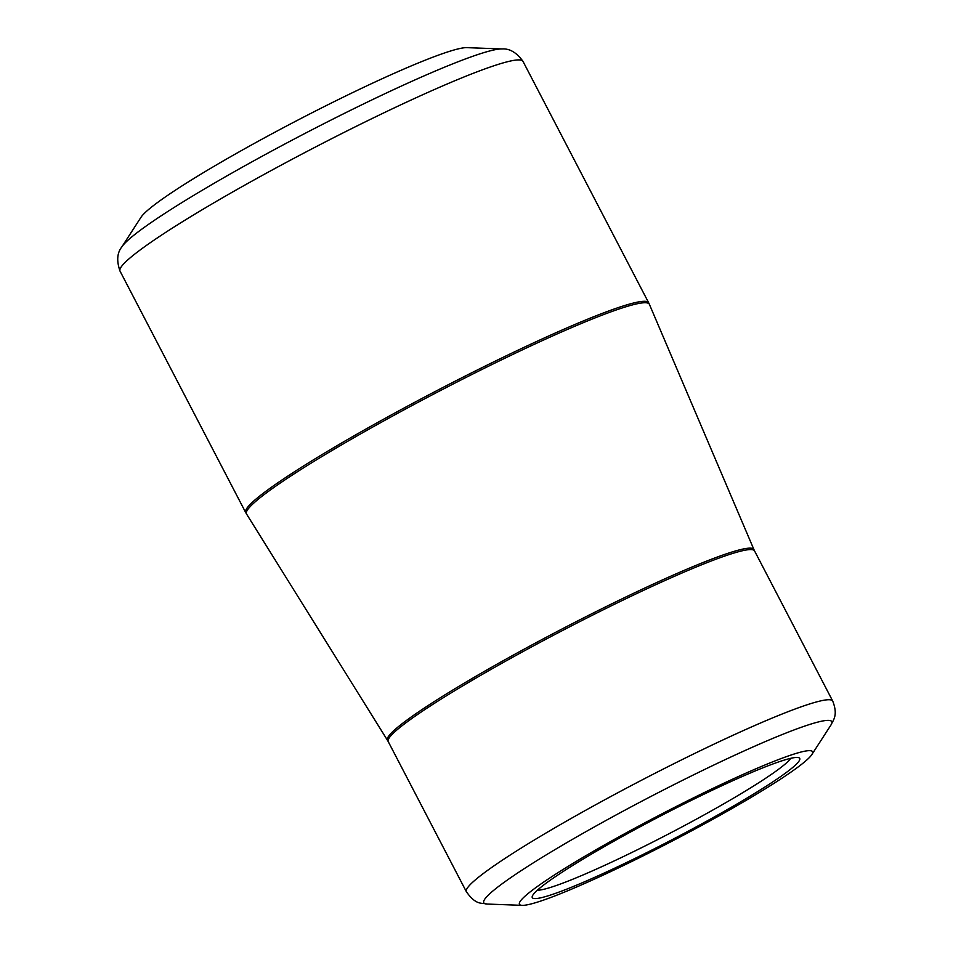 <?xml version="1.0" encoding="UTF-8"?>
<svg xmlns="http://www.w3.org/2000/svg" width="953" height="953" viewBox="0 0 953 953"><rect width="100%" height="100%" fill="white"/><g stroke="black" fill="none" stroke-linecap="round" stroke-linejoin="round"><path stroke-width="1.43" d="M140.996 217.284A185.847 16.249 -27.5 0 1 297.562 120.245A185.847 16.249 -27.5 0 1 466.863 47.65L502.052 48.948A216.819 18.953 -27.5 0 0 251.032 162.355A216.819 18.953 -27.5 0 0 121.877 246.851L140.996 217.284M713.452 818.949A165.191 14.438 -27.5 0 1 522.196 905.35A165.191 14.438 -27.5 0 1 659.333 815.196A165.191 14.438 -27.5 0 1 811.849 754.562A165.191 14.438 -27.5 0 1 713.452 818.949M622.714 836.281A150.741 13.175 -27.5 0 1 798.662 757.647A150.741 13.175 -27.5 0 1 672.091 839.7A150.741 13.175 -27.5 0 1 532.274 896.32A150.741 13.175 -27.5 0 1 622.714 836.281M537.385 890.209A144.546 12.639 152.5 0 0 704.672 814.601A144.546 12.639 152.5 0 0 790.728 758.326M811.849 754.562L830.968 724.995A196.175 17.154 152.5 0 0 601.45 822.975A196.175 17.154 152.5 0 0 487.007 904.052C481.491 902.598 476.214 905.6 466.386 891.758A206.491 18.059 -27.5 0 1 590.252 807.739A206.491 18.059 -27.5 0 1 832.719 701.063L754.55 550.905A206.491 18.059 152.5 0 0 563.056 630.231A206.491 18.059 152.5 0 0 388.228 741.601L387.502 740.338A206.551 18.059 -27.5 0 1 562.318 628.837A206.551 18.059 -27.5 0 1 753.93 549.583L649.386 304.317A227.088 19.858 152.5 0 0 382.689 421.512A227.088 19.858 152.5 0 0 246.553 514.024L245.695 512.535A227.148 19.858 -27.5 0 1 381.95 420.106A227.148 19.858 -27.5 0 1 648.659 302.768L522.994 61.373A227.148 19.858 152.5 0 0 256.286 178.723A227.148 19.858 152.5 0 0 120.042 271.14C116.457 260.896 117.064 252.807 121.877 246.851M245.695 512.535L120.042 271.14M387.502 740.338L246.553 514.024M466.386 891.758L388.228 741.601M522.196 905.35L487.007 904.052M832.719 701.063C838.271 715.381 833.232 720.003 830.968 724.995M754.55 550.905L753.93 549.583M648.659 302.768L649.386 304.317M522.994 61.373C516.669 52.558 509.676 48.424 502.052 48.948"/></g></svg>

